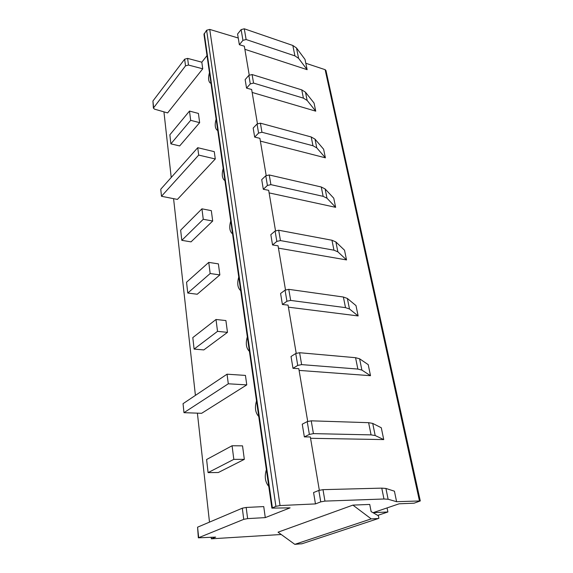 <?xml version="1.0" encoding="UTF-8"?>
<svg xmlns="http://www.w3.org/2000/svg" width="573" height="573" viewBox="0 0 573 573"><rect width="100%" height="100%" fill="white"/><g stroke="black" fill="none" stroke-linecap="round" stroke-linejoin="round"><path stroke-width="0.86" d="M209.732 29.409L280.047 505.558L275.892 506.339L206.617 30.262L209.732 29.409L238.246 38.011L239.356 44.715L242.945 40.339L246.118 39.523L294.923 55.889L298.605 58.353L307.142 69.677L305.81 63.259L325.12 69.67L325.944 70.458L420.288 500.945L414.1 503.187L399.145 503.796L373.102 512.677L387.885 511.976L377.714 515.385M206.617 30.262L203.967 34.344L271.881 508.122L290.096 507.85L265.278 517.605L247.629 518.615L243.74 519.346L198.337 537.825L215.684 537.109L211.344 538.813L281.214 534.494M207.011 55.588L201.818 62.192L202.742 68.803L167.631 112.917L154.517 109.149L153.385 108.104L185.509 65.859L188.481 65.05L202.742 68.803M153.385 108.104L152.927 101.013L184.656 59.198L187.615 58.389L201.818 62.192M305.81 63.259L305.022 59.434L296.492 47.96L292.832 45.468L244.284 28.793L241.133 29.61L237.58 34.022L238.246 38.011M280.047 505.558L315.458 503.911L313.574 492.544L318.824 490.431L322.993 489.657L381.776 488.132L385.923 488.454L394.425 491.183L396.602 501.697L420.288 500.945M304.356 436.898L309.377 434.42L307.221 421.613L302.243 424.178L304.356 436.898L310.33 436.934L319.333 490.252M292.989 368.317L297.745 365.416L295.74 353.52L291.027 356.492L292.989 368.317L298.798 368.661L307.708 421.406M282.41 304.499L286.93 301.233L285.06 290.16L280.584 293.476L282.41 304.499L288.069 305.108L296.205 353.283M272.54 244.958L276.838 241.398L275.097 231.048L270.836 234.665L272.54 244.958L278.055 245.796L285.497 289.895M263.315 189.283L267.412 185.466L265.779 175.782L261.718 179.643L263.315 189.283L268.687 190.322L275.513 230.761M254.67 137.112L258.573 133.072L257.048 123.99L253.173 128.066L254.67 137.112L259.906 138.322L266.18 175.474M246.548 88.12L250.286 83.894L248.847 75.364L245.144 79.618L246.548 88.12L251.654 89.481L257.427 123.668M239.356 44.715L244.349 46.198L249.219 75.027M244.872 49.307L307.142 69.677M310.559 438.295L383.738 439.584L381.289 427.759L372.715 423.411L368.625 422.681L311.232 420.826L307.221 421.613M299.092 370.402L370.509 375.695L368.217 364.643L359.6 358.791L355.568 357.695L299.6 352.717L295.74 353.52M288.42 307.171L358.132 315.938L355.991 305.588L347.345 298.44L343.377 297.022L288.778 289.344L285.06 290.16M278.449 248.138L346.536 259.927L344.523 250.215L335.878 241.942L331.968 240.245L278.686 230.231L275.097 231.048M269.124 192.9L335.642 207.326L333.751 198.194L325.113 188.947L321.274 186.999L269.246 174.966L265.779 175.782M260.371 141.108L325.392 157.826L323.616 149.224L315 139.124L311.218 136.976L260.4 123.174L257.048 123.99M252.156 92.446L315.73 111.162L314.054 103.047L305.481 92.217L301.756 89.875L252.099 74.54L248.847 75.364M387.885 511.976L387.069 507.914M275.892 506.339L271.881 508.122M396.602 501.697L388.114 499.248L383.96 498.997L324.948 501.103L320.751 501.876L315.458 503.911M352.904 505.107L369.735 504.433L371.118 511.596L378.345 515.75L378.918 518.25L378.388 518.508L371.204 518.887L352.904 505.107L278.041 532.188L294.816 544.35L371.204 518.887M302.043 543.741L294.816 544.35M163.935 111.857L171.22 177.472M173.576 198.659L195.414 395.384M197.391 413.147L209.489 522.125M211.179 537.352L211.344 538.813M265.278 517.605L263.745 506.589L246.175 507.449L242.307 508.187L197.578 527.181L198.337 537.825M266.373 469.688C264.354 476.5 265.149 482.065 268.766 486.398M256.511 400.914C254.577 407.604 255.322 412.782 258.738 416.456M247.328 336.852C245.48 343.413 246.168 348.241 249.405 351.342M238.755 277.031C237.014 283.205 237.58 287.667 240.445 290.425L240.696 290.568M230.726 221.042C229.1 226.851 229.544 230.991 232.072 233.469L232.545 233.727M223.198 168.526C221.665 174.02 222.023 177.881 224.258 180.123L224.903 180.431M216.121 119.177C214.682 124.384 214.961 128.008 216.952 130.035L217.733 130.372M209.46 72.714C208.106 77.67 208.314 81.072 210.098 82.927L210.979 83.264M208.085 472.618L218.334 472.51L244.327 459.36L242.537 445.858L232.079 445.751L206.602 459.517L208.085 472.618L233.813 459.36L232.079 445.751M194.104 349.093L203.816 349.917L227.474 332.347L225.905 320.565L216.014 319.483L192.807 337.597L194.104 349.093L217.525 331.359L216.014 319.483M187.765 293.039L197.227 294.243L219.853 274.918L218.385 263.867L208.751 262.391L186.54 282.238L187.765 293.039L210.169 273.522L208.751 262.391M181.806 240.338L191.024 241.87L212.698 221.028L211.322 210.649L201.932 208.83L180.653 230.174L181.806 240.338L203.265 219.28L201.932 208.83M170.883 143.852L179.664 145.936L199.648 122.651L198.423 113.44L189.491 111.069L169.859 134.798L170.883 143.852L190.673 120.33L189.491 111.069M183.976 412.675L201.639 413.305L246.762 384.884L245.445 375.415L227.051 374.19L183.045 403.671L183.976 412.675L228.298 383.788L227.051 374.19M161.486 196.281L177.408 199.418L215.283 158.972L214.266 151.659L197.735 147.698L160.755 189.226L161.486 196.281L198.688 155.082L197.735 147.698M244.327 459.36L233.813 459.36M227.474 332.347L217.525 331.359M219.853 274.918L210.169 273.522M212.698 221.028L203.265 219.28M199.648 122.651L190.673 120.33M246.762 384.884L228.298 383.788M215.283 158.972L198.688 155.082M309.377 434.42L313.424 433.625L371.075 434.878L375.179 435.53L383.738 439.584M297.745 365.416L301.634 364.614L357.853 369.062L361.892 370.094L370.509 375.695M286.93 301.233L290.676 300.424L345.512 307.644L349.494 309.005L358.132 315.938M276.838 241.398L280.455 240.581L333.966 250.193L337.884 251.841L346.536 259.927M267.412 185.466L270.9 184.642L323.143 196.338L327.004 198.237L335.642 207.326M258.573 133.072L261.954 132.256L312.98 145.757L316.776 147.87L325.392 157.826M250.286 83.894L253.553 83.078L303.418 98.148L307.149 100.454L315.73 111.162M298.605 58.353L296.492 47.96M294.923 55.889L292.832 45.468M246.118 39.523L244.284 28.793M242.945 40.339L241.133 29.61M325.12 69.67L419.436 500.816M301.677 543.863L378.388 518.508M247.629 518.615L246.175 507.449M243.74 519.346L242.307 508.187M198.673 537.581L197.578 527.181M152.927 101.013L153.6 107.445M184.656 59.198L185.509 65.859M187.615 58.389L188.481 65.05M272.383 507.757L204.246 33.384M320.751 501.876L318.824 490.431M375.179 435.53L372.715 423.411M371.075 434.878L368.625 422.681M313.424 433.625L311.232 420.826M361.892 370.094L359.6 358.791M357.853 369.062L355.568 357.695M301.634 364.614L299.6 352.717M349.494 309.005L347.345 298.44M345.512 307.644L343.377 297.022M290.676 300.424L288.778 289.344M337.884 251.841L335.878 241.942M333.966 250.193L331.968 240.245M280.455 240.581L278.686 230.231M327.004 198.237L325.113 188.947M323.143 196.338L321.274 186.999M270.9 184.642L269.246 174.966M316.776 147.87L315 139.124M312.98 145.757L311.218 136.976M261.954 132.256L260.4 123.174M307.149 100.454L305.481 92.217M303.418 98.148L301.756 89.875M253.553 83.078L252.099 74.54M388.114 499.248L385.923 488.454M383.96 498.997L381.776 488.132M324.948 501.103L322.993 489.657M232.523 233.548L232.072 233.469M224.881 180.251L224.258 180.123M217.711 130.229L216.952 130.035M210.964 83.178L210.098 82.927"/></g></svg>
